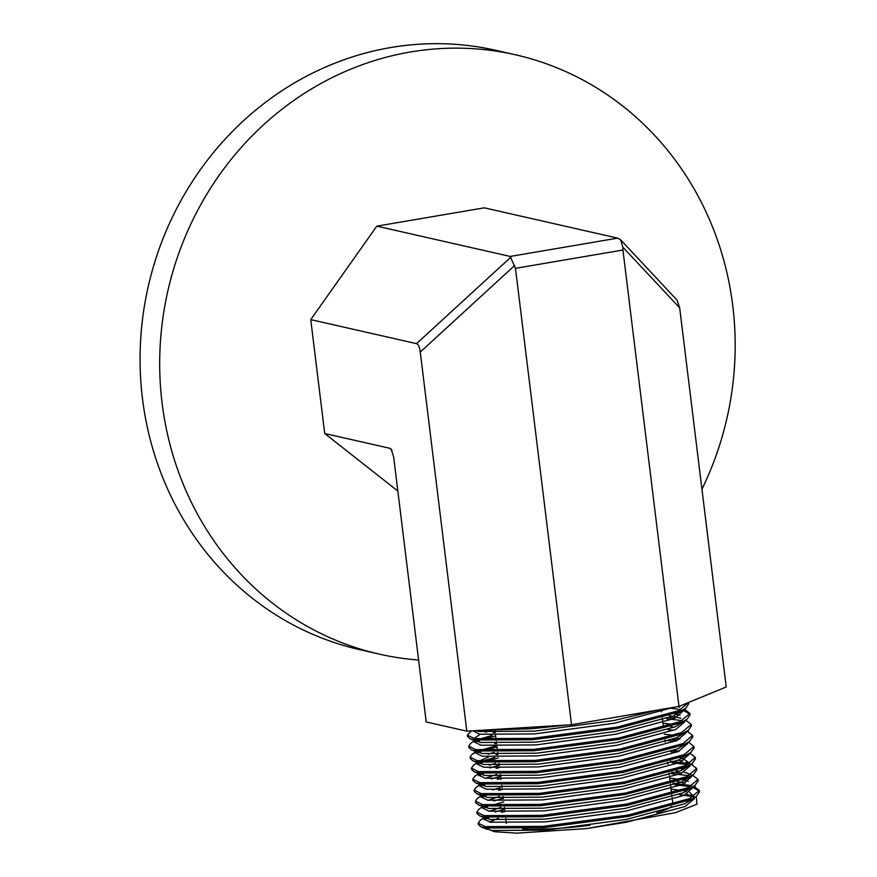 <?xml version="1.0" encoding="UTF-8"?>
<svg xmlns="http://www.w3.org/2000/svg" width="877" height="877" viewBox="0 0 877 877"><rect width="100%" height="100%" fill="white"/><g stroke="black" fill="none" stroke-linecap="round" stroke-linejoin="round"><path stroke-width="1.32" d="M701.94 489.191A307.301 286.702 102.8 0 0 732.777 305.832A307.301 286.702 102.8 0 0 515.512 54.791A307.301 286.702 102.8 0 0 162.092 403.091A307.301 286.702 102.8 0 0 379.357 654.132A307.301 286.702 102.8 0 0 418.592 660.03M515.512 54.791L495.9 50.329A307.301 286.702 102.8 0 0 142.48 398.629A307.301 286.702 102.8 0 0 359.745 649.671L379.357 654.132M589.958 825.345A83.808 10.864 173 0 1 522.736 829.006M467.397 735.167L467.562 736.537L470.105 738.785L474.643 740.002L532.602 739.749L617.298 728.48L679.006 711.992L685.606 708.342L688.719 703.803L688.555 702.488L678.842 710.622L617.123 727.11L532.438 738.379L474.479 738.631L467.397 735.167L471.366 730.892M578.403 723.569L627.822 715.15M693.411 796.733L679.138 794.54M484.619 817.079L480.114 820.379L478.195 823.152L478.371 824.523L480.903 826.759L485.441 827.987L543.411 827.735L628.096 816.465L689.804 799.977L696.415 796.327L699.517 791.788L699.353 790.418L693.806 786.241M699.331 791.109L692.874 787.283M690.32 786.647L674.753 784.674M478.195 823.152L485.277 826.616L543.236 826.364L627.932 815.095L689.64 798.607L699.353 790.418M691.504 785.584L672.944 783.194M482.284 806.807L478.754 809.383L476.847 812.157L477.011 813.527L479.555 815.763L484.093 816.991L542.063 816.739L626.748 805.47L688.456 788.982L695.055 785.332L698.169 780.793L698.004 779.412L692.446 775.18M691.471 776.277L690.879 776.112M688.971 775.652L669.118 773.426M476.847 812.157L483.929 815.61L541.887 815.358L626.584 804.088L688.292 787.601L698.004 779.412M681.889 773.108L671.596 772.188M481.911 795.088L477.406 798.377L475.498 801.15L475.663 802.532L478.206 804.768L482.745 805.985L540.703 805.733L625.4 794.474L687.108 777.987L693.707 774.336L696.82 769.798L696.656 768.416L691.109 764.251M687.623 764.645L672.045 762.672M475.498 801.15L482.58 804.615L540.539 804.362L625.224 793.093L686.943 776.605L696.656 768.416M688.796 763.593L670.247 761.192M479.587 784.805L476.058 787.382L474.15 790.155L474.314 791.536L476.858 793.773L481.396 794.99L539.355 794.737L624.051 783.468L685.759 766.98L692.359 763.33L695.472 758.791L695.297 757.421L689.75 753.19M688.774 754.275L688.182 754.11M676.781 752.192L670.697 751.677M474.15 790.155L481.232 793.619L539.191 793.367L623.876 782.098L685.595 765.61L695.297 757.421M679.193 751.118L673.733 750.548M479.215 773.086L474.709 776.386L472.802 779.16L472.966 780.53L475.498 782.766L480.048 783.994L538.007 783.742L622.692 772.473L684.411 755.985L691.01 752.334L694.124 747.796L693.948 746.426L688.456 742.216M675.433 741.197L665.073 740.429M472.802 779.16L479.872 782.624L537.842 782.372L622.527 771.102L684.235 754.615L693.948 746.426M677.844 740.122L672.385 739.552M476.88 762.815L473.361 765.391L471.442 768.164L471.618 769.535L474.15 771.771L478.699 772.999L536.658 772.747L621.344 761.477L683.062 744.99L689.662 741.339L692.764 736.801L692.6 735.419L687.053 731.254M674.084 730.201L668 729.675M471.442 768.164L478.524 771.617L536.483 771.365L621.179 760.107L682.887 743.608L692.6 735.419M475.597 752.345L472.001 754.384L470.094 757.158L470.269 758.539L472.802 760.776L477.34 762.003L535.31 761.751L619.995 750.482L681.703 733.994L688.313 730.344L691.416 725.805L691.251 724.424L685.759 720.214M682.218 720.653L666.652 718.68M470.094 757.158L477.176 760.622L535.134 760.37L619.831 749.101L681.539 732.613L691.251 724.424M675.147 718.12L669.677 717.55M474.183 740.813L470.653 743.389L468.746 746.163L468.91 747.544L471.453 749.78L475.992 750.997L533.95 750.745L618.647 739.475L680.355 722.988L686.954 719.348L690.067 714.799L689.903 713.429L684.411 709.219M689.881 714.13L683.073 710.195M680.87 709.657L669.611 708.024M468.746 746.163L475.827 749.627L533.786 749.375L618.482 738.105L680.19 721.618L689.903 713.429M488.862 817.66L484.038 819.633M504.911 811.499L501.545 812.365M486.044 817.309L483.874 818.252M503.738 801.874L490.649 805.579M487.513 806.665L485.145 807.574M484.696 806.314L482.525 807.257M486.165 795.658L481.33 797.631M502.214 789.508L498.849 790.363M483.348 795.307L481.177 796.25M484.817 784.663L482.449 785.573M500.866 778.502L497.5 779.368M481.988 784.312L479.829 785.255M483.468 773.667L478.634 775.641M499.517 767.507L496.152 768.373M480.64 773.317L478.48 774.259M498.333 757.881L485.255 761.587M482.12 762.672L479.741 763.582M494.792 757.377L481.944 761.291M479.291 762.321L477.132 763.264M496.985 746.886L483.907 750.591M480.76 751.666L478.393 752.576M496.81 745.516L480.596 750.295M477.943 751.326L476.704 751.841M495.626 735.891L482.547 739.585M479.412 740.67L477.044 741.58M492.096 735.375L479.248 739.3M476.595 740.32L475.356 740.846M483.852 730.124L531.254 728.754L567.901 724.961M672.363 799.813L672.9 804.209A83.808 10.864 173 0 1 672.889 804.604M671.716 806.38A83.808 10.864 173 0 1 656.84 812.793M695.154 797.182L696.327 797.664L697.029 804.165L675.411 812.694L586.439 828.612L516.641 833.15L494.321 831.692L484.981 827.899M489.519 822.034L498.366 818.263M622.802 247.084L620.62 239.827L677.11 300.186L679.675 307.86L622.802 247.084L622.933 250.022L515.479 268.329L510.206 256.446L617.66 238.127L484.279 207.827L376.825 226.145L310.743 319.623L324.72 433.512L397.851 491.065M679.675 307.86L726.222 686.965L678.973 706.434L622.933 250.022M617.66 238.127L620.62 239.827M510.206 256.446L376.825 226.145M514.646 265.512L420.269 352.061C419.59 347.073 418.34 344.266 416.542 343.652L310.743 319.623M420.269 352.061L466.816 731.166L571.519 724.742L678.973 706.434M392.096 450.657L389.903 448.311L324.72 433.512M389.903 448.311L391.065 449.046L393.63 456.72L426.2 721.935L466.816 731.166M515.479 268.329L571.519 724.742M586.439 828.612L626.737 822.166L685.101 806.5L694.277 798.717L694.003 797.873M693.181 796.853L686.68 794.069M504.626 809.164L495.22 811.992M484.707 817.101L483.775 818.975L490.473 822.22L545.286 821.902L625.389 811.17L683.742 795.505L692.929 787.71L692.83 786.954M685.332 783.073L677.548 781.681M674.336 781.319L670.039 780.958M503.277 798.169L493.872 800.997M482.087 805.229L482.427 807.98L489.125 811.214L543.937 810.907L624.029 800.175L682.394 784.498L691.58 776.715L691.306 775.871M690.977 774.588L683.972 772.078M679.708 771.201L676.2 770.686M500.109 787.667L492.523 790.002M482.01 795.099L481.078 796.985L487.776 800.219L542.589 799.912L622.681 789.179L681.045 773.503L690.221 765.72L690.035 765.04M689.136 763.867L686.307 762.234M682.624 761.072L678.349 760.206M500.581 776.178L491.175 778.995M479.39 783.238L479.73 785.978L486.417 789.223L541.241 788.905L621.333 778.173L679.697 762.508L688.873 754.724L688.686 754.034M499.221 765.172L489.826 768M479.313 773.108L478.382 774.983L485.069 778.228L539.881 777.91L619.984 767.178L678.349 751.512L687.524 743.718L687.327 743.038M679.927 739.081L675.652 738.204M668.932 737.327L664.645 736.965M497.873 754.176L496.064 754.669M488.467 757.004L479.412 760.984M476.693 761.236L477.022 763.988L483.72 767.232L538.533 766.915L618.636 756.182L676.989 740.517L686.176 732.723L685.978 732.043M674.303 727.208L670.795 726.693M667.583 726.331L663.297 725.97M496.525 743.181L494.705 743.674M475.334 750.241L475.674 752.992L482.372 756.226L537.184 755.919L617.287 745.187L675.641 729.511L684.827 721.727L684.729 720.971M680.903 718.241L669.447 715.698M495.176 732.185L493.356 732.679M473.986 739.245L474.325 741.986L481.024 745.231L535.836 744.924L615.928 734.192L674.292 718.515L683.468 710.732L683.205 709.888M679.554 707.246L677.822 706.632M472.955 730.793L479.664 734.235L534.488 733.917L614.58 723.185L673.152 707.421M485.069 827.91L491.482 830.464L546.294 830.157L626.397 819.425L684.762 803.749L693.06 798.388M693.948 796.426L689.596 792.315M686.34 791.317L684.06 790.813M681.462 790.352L671.058 789.201M500.942 807.344L489.552 811.291M483.72 816.915L490.133 819.469L544.946 819.151L625.049 808.419L683.413 792.753L691.701 787.393M688.248 781.319L682.712 779.817M680.113 779.346L669.71 778.206M499.594 796.349L488.204 800.295M482.372 805.919L488.785 808.473L543.597 808.155L623.7 797.423L682.054 781.758L690.352 776.397M683.643 769.326L681.352 768.811M481.024 794.924L487.437 797.467L542.249 797.16L622.341 786.428L680.705 770.751L689.004 765.402M689.892 763.439L683.051 758.517L680.004 757.816M496.886 774.358L485.496 778.305M479.675 783.928L486.088 786.472L540.901 786.165L620.993 775.432L679.357 759.756L687.656 754.395M495.538 763.352L489.487 765.248M478.316 772.922L484.729 775.476L539.552 775.158L619.644 764.426L678.009 748.761L686.307 743.4M674.709 735.354L664.306 734.213M494.19 752.356L488.138 754.253M476.967 761.927L483.38 764.481L538.193 764.163L618.296 753.431L676.66 737.765L684.959 732.405M673.361 724.358L662.957 723.218M475.619 750.931L482.032 753.486L536.845 753.168L616.948 742.435L675.301 726.77L686.954 719.348M680.146 715.325L674.61 713.823M491.493 730.366L485.43 732.262M480.103 734.312L474.073 738.555M474.271 739.936L480.684 742.479L535.496 742.172L615.599 731.44L673.953 715.764L682.251 710.414M475.783 730.618L479.335 731.484L534.148 731.177L614.24 720.445L658.649 709.899M416.542 343.652L510.918 257.104M494.957 730.388L495.242 732.723M495.582 735.474L496.141 740.013M496.305 741.383L496.59 743.718M496.93 746.47L497.489 751.008M497.654 752.378L497.939 754.713M499.002 763.374L499.287 765.709M500.35 774.38L500.975 779.456M501.71 785.375L501.995 787.71M503.058 796.371L503.343 798.706M504.407 807.366L504.692 809.701M505.755 818.373L506.38 823.448M695.253 786.779L693.86 786.209M692.556 764.777L691.164 764.207M688.5 731.791L687.053 731.188M472.001 754.384L476.518 751.096M690.352 795.231L693.685 796.579M694.277 798.717L694.156 797.774M483.775 818.975L483.446 816.224M691.58 776.715L691.46 775.783M481.078 796.985L480.739 794.233M690.221 765.72L690.133 764.963M688.873 754.724L688.785 753.968M478.382 774.983L478.042 772.231M687.524 743.718L687.436 742.962M686.176 732.723L686.077 731.966M683.468 710.732L683.38 709.975M487.152 829.313L480.903 826.759M690.966 800.306L696.415 796.327M485.803 818.307L479.555 815.763M689.607 789.311L695.055 785.332M484.455 807.311L478.206 804.768M688.259 778.316L693.707 774.336M483.106 796.316L476.858 793.773M686.91 767.32L692.359 763.33M481.758 785.321L475.498 782.766M685.562 756.314L691.01 752.334M480.399 774.314L474.15 771.771M684.213 745.318L689.662 741.339M479.05 763.319L472.802 760.776M682.854 734.323L688.313 730.344M477.702 752.323L471.453 749.78M476.354 741.328L470.105 738.785M680.157 712.321L685.606 708.342M661.269 709.449L661.554 711.828M662.31 717.978L663.494 727.603M665.007 739.98L665.27 742.074M667.715 761.97L667.967 764.064M669.063 772.966L669.315 775.06M669.655 777.811L670.247 782.591M670.412 783.972L671.596 793.586M671.76 794.968L672.023 797.061"/></g></svg>

